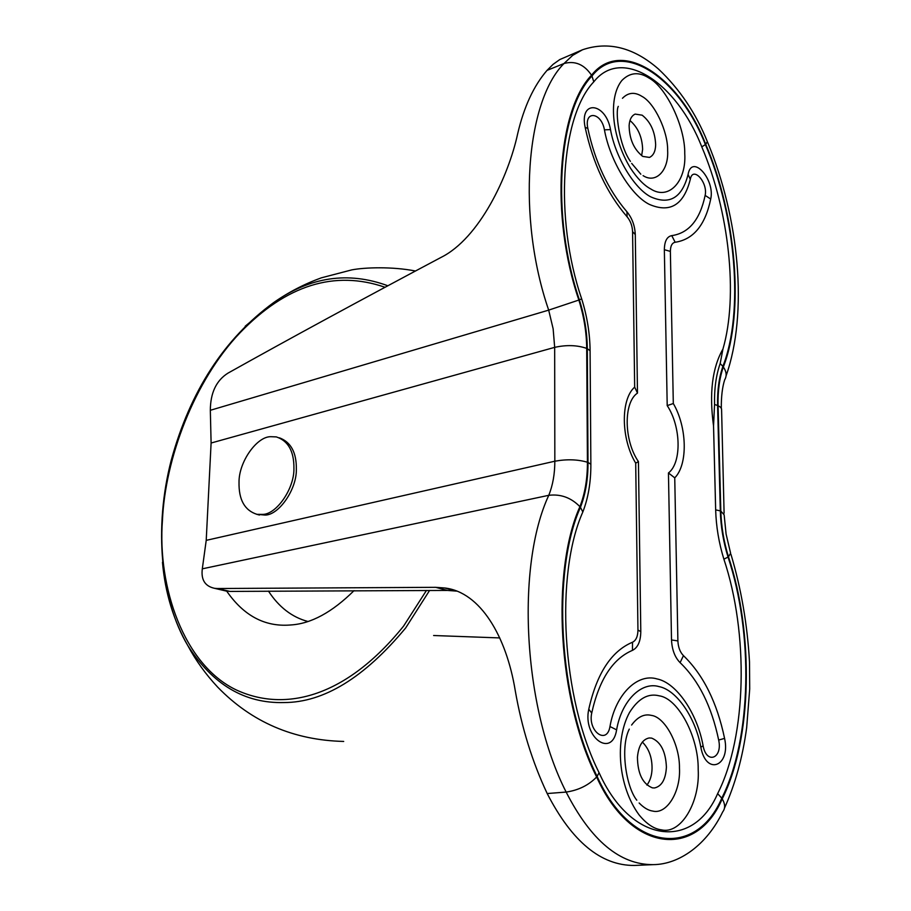 <?xml version="1.0" encoding="UTF-8"?>
<svg xmlns="http://www.w3.org/2000/svg" width="911" height="911" viewBox="0 0 911 911"><rect width="100%" height="100%" fill="white"/><g stroke="black" fill="none" stroke-linecap="round" stroke-linejoin="round"><path stroke-width="1.37" d="M268.449 591.091C278.868 607.068 291.964 617.191 307.736 621.439M226.737 591.182C243.59 615.54 264.554 626.825 289.618 625.048L290.711 624.969C310.993 623.762 332.105 612.317 354.037 590.635M641.64 155.679L642.631 149.313C642.209 137.094 637.996 127.494 629.991 120.525M642.79 156.419L649.475 157.421C653.426 155.553 655.487 151.317 655.658 144.701C655.043 131.628 650.545 121.789 642.164 115.185L635.149 114.091C631.562 115.754 629.558 119.557 629.125 125.479C629.33 139.11 633.885 149.415 642.79 156.419M646.935 785.111C650.238 780.659 651.934 775.067 652.048 768.337C652.094 757.348 648.86 748.591 642.346 742.044M652.413 787.867L654.485 787.969C661.75 786.307 665.725 779.36 666.408 767.119C665.713 751.564 660.794 741.896 651.65 738.104L649.122 737.967C642.426 739.413 638.531 745.824 637.438 757.178C637.677 773.644 642.665 783.87 652.413 787.867M643.086 175.629C655.943 184.056 668.845 170.357 667.638 150.486C668.059 131.548 654.508 102.863 641.879 96.338C634.648 91.795 628.18 92.444 622.464 98.286M639.146 802.99C643.781 807.772 648.313 810.46 652.766 811.075C666.818 814.764 680.824 791.568 679.458 768.087C679.879 744.913 665.087 716.957 651.308 715.374C644.225 713.643 637.654 716.866 631.608 725.042M714.554 404.518L713.541 425.995L715.659 509.864C716.137 526.501 718.881 542.945 723.892 559.195C748.626 633.065 747.066 735.826 717.64 793.629C693.294 850.236 631.209 844.383 599.051 772.63L597.126 776.423C558.454 699.694 551.531 571.607 580.444 507.313C585.557 494.126 588.085 479.175 588.016 462.458L587.299 348.662C587.139 332.481 584.498 316.208 579.373 299.844C550.677 215.998 558.09 111.074 591.968 76C621.678 38.376 679.105 77.196 705.387 144.598C735.803 215.201 744.116 312.143 722.901 366.37L720.168 363.569C716.092 375.104 714.213 388.758 714.554 404.518L717.583 405.441L720.316 510.9L715.659 509.864M713.541 425.995C709.1 393.415 712.231 367.782 722.935 349.072L720.168 363.569M638.44 461.615L635.696 463.13C620.903 438.84 620.55 399.28 634.671 387.129L637.484 393.096C623.42 402.286 623.796 440.503 638.44 461.615L640.797 631.63C640.638 641.424 637.848 647.664 632.45 650.363C612.727 658.767 599.153 679.663 591.729 713.04C587.618 731.339 606.908 745.335 609.971 726.534C615.529 694.25 637.529 672.978 657.002 678.923C676.52 682.738 697.279 713.347 703.11 745.813C706.515 764.762 722.776 758.453 718.677 740.062C711.605 706.367 698.748 680.563 680.107 662.65C674.869 657.321 671.999 649.759 671.509 639.955L668.446 472.968C681.883 462.742 681.064 426.348 667.205 405.623L673.309 403.527C687.179 427.168 688.056 464.576 674.744 477.842L668.446 472.968M637.484 393.096L635.286 234.56C634.876 225.666 632.075 218.059 626.905 211.739L627.121 216.818C606.897 193.257 592.902 163.445 585.147 127.369C579.134 99.367 605.792 102.328 610.495 129.59C615.54 157.614 634.5 188.816 650.978 196.958C669.756 205.18 682.123 197.687 688.078 174.468C691.813 153.378 715.272 179.251 710.717 199.031C705.285 225.085 693.43 239.502 675.165 242.258L671.76 235.63C666.966 236.553 664.495 241.244 664.347 249.705L667.205 405.623M671.76 235.63C688.875 233.148 700.001 219.745 705.137 195.398C708.143 182.394 692.713 165.495 690.31 179.319C683.774 204.986 670.12 213.345 649.338 204.383C631.095 195.466 610.028 160.928 604.437 129.852C601.328 111.939 583.883 110.151 587.834 128.405C595.042 161.976 608.07 189.75 626.905 211.739M722.935 349.072C738.422 296.075 729.107 210.851 701.777 146.865C676.679 82.582 621.928 45.914 593.778 81.853C560.994 116.05 553.899 217.672 581.662 298.831C587.105 316.231 589.918 333.528 590.089 350.735L590.863 464.223C590.943 481.999 588.267 497.918 582.835 511.971C554.901 574.431 561.654 698.316 599.051 772.63M586.707 348.401L587.424 462.23C577.688 459.395 566.824 459.053 554.833 461.217L206.216 540.36L211.101 443.019L210.327 410.292C210.43 392.892 216.294 380.513 227.921 373.168C288.263 339.37 359.287 300.801 440.981 257.437C479.471 238.363 508.6 176.039 517.687 133.678C523.95 106.894 533.732 85.793 547.021 70.386L553.091 64.339L559.832 59.534L582.505 49.775L572.643 55.377L564.011 63.508C575.035 60.536 584.202 64.43 591.524 75.214C557.486 110.402 550.028 215.805 578.861 300.049C583.928 316.254 586.547 332.367 586.707 348.401C577.141 345.087 566.46 344.745 554.674 347.364L553.136 328.803L548.684 310.127L578.861 300.049M587.424 462.23C587.481 478.799 584.976 493.614 579.908 506.664C571.117 497.657 560.743 493.876 548.775 495.311L202.31 568.828L206.216 540.36M223.81 590.499L229.902 591.421L447.415 590.43L456.445 591.102L444.716 587.982L435.663 587.322L217.558 588.517L229.902 591.421M202.31 568.828C200.921 579.772 205.021 586.274 214.632 588.335L217.558 588.517M579.908 506.664C550.848 571.231 557.794 699.921 596.648 776.992C588.643 785.248 578.474 790.27 566.152 792.069C590.977 840.625 619.97 864.812 653.153 864.641L634.318 865.45C601.009 865.644 571.96 841.673 547.192 793.538C532.388 762.131 521.741 727.843 515.25 690.652C506.391 636.356 480.37 592.013 444.716 587.982M433.613 635.514L499.775 637.928M256.549 514.271L265.238 515.079C278.994 514.977 296.884 489.218 296.348 469.165C296.565 452.562 290.928 442.131 279.449 437.838M239.024 482.34C238.693 499.786 244.683 510.456 257.016 514.362L262.801 514.396C276.557 514.294 294.447 488.501 293.923 468.413C294.094 451.321 288.218 440.822 276.318 436.904L270.897 436.699C256.925 436.301 238.716 461.968 239.024 482.34M387.824 285.758C348.161 271.171 310.082 276.796 273.596 302.634L245.184 326.24M162.465 562.281C165.153 592.81 173.58 620.539 187.746 645.466L187.757 645.489C212.662 684.605 244.74 703.622 284.004 702.552C323.735 702.563 364.298 677.693 405.68 627.941L429.582 590.453M385.023 287.261C334.542 269.861 286.248 284.995 240.151 332.652C194.009 380.855 165.153 459.076 162.454 520.101C157.296 587.014 183.851 664.779 236.051 689.832C285.815 713.006 347.023 696.425 403.641 626.028L426.45 590.453M650.841 189.021C644.077 185.423 637.279 178.454 630.458 168.114C611.395 136.718 608.115 97.363 621.906 80.43C629.934 72.368 638.975 71.57 649.019 78.061C666.579 87.41 685.266 127.312 684.753 153.64C686.518 181.255 668.822 200.671 650.841 189.021M661.363 829.83C653.961 828.93 646.525 823.943 639.044 814.844C618.125 786.375 614.481 740.005 629.558 712.413C638.326 698.543 648.199 693.009 659.154 695.81C678.308 698.327 698.669 737.227 698.19 769.419C700.172 802.01 681.007 834.715 661.363 829.83M596.648 776.992C630.867 853.186 696.642 858.857 722.207 798.856C752.452 738.969 753.932 632.997 728.458 556.78L730.622 553.262L726.101 534.097L724.131 514.783L720.817 511.082L718.073 405.657C717.754 390.785 719.508 377.883 723.345 366.974C744.629 312.519 736.282 215.201 705.74 144.325C679.299 76.467 621.473 37.328 591.524 75.214M728.458 556.78C723.824 541.726 721.273 526.501 720.817 511.082M724.097 513.166L721.569 408.982L720.703 407.319L718.073 405.657M722.207 798.856C725.236 804.037 725.418 808.376 722.719 811.86C706.936 844.656 679.367 864.493 653.153 864.641M721.307 408.117C721.216 396.57 722.332 387.141 724.666 379.841C726.978 375.924 726.545 371.642 723.345 366.974M582.505 49.775C608.4 41.018 633.737 47.463 658.528 69.088C679.663 89.062 695.936 113.249 707.346 141.638L705.74 144.325M547.192 793.538L566.152 792.069C522.925 707.517 515.888 565.629 548.775 495.311C552.795 485.335 554.822 473.971 554.833 461.217L554.674 347.364L211.101 443.019M210.327 410.292L548.684 310.127C516.731 217.49 525.806 101.554 564.011 63.508L547.021 70.386M632.45 650.363L632.507 642.232C636.015 640.501 637.837 636.447 637.951 630.082L635.696 463.13M674.744 477.842L677.886 640.923C678.205 647.265 680.062 652.162 683.444 655.635C703.315 674.846 717.025 702.427 724.575 738.388C730.861 766.356 706.093 776.229 700.832 747.179C695.537 717.697 676.668 689.957 659.006 686.598C641.39 681.303 621.587 700.696 616.622 729.859C612.055 758.601 582.482 737.318 588.779 709.213C596.785 673.423 611.372 651.103 632.507 642.232M588.779 709.213L591.729 713.04M616.622 729.859L609.971 726.534M640.797 631.63L637.951 630.082M700.832 747.179L703.11 745.813M724.575 738.388L718.677 740.062M683.444 655.635L680.107 662.65M635.286 234.56L632.576 231.667C632.314 225.871 630.492 220.917 627.121 216.818M634.671 387.129L632.576 231.667M677.886 640.923L671.509 639.955M587.834 128.405L585.147 127.369M604.437 129.852L610.495 129.59M675.165 242.258C672.056 242.873 670.462 245.913 670.371 251.402L664.347 249.705M670.371 251.402L673.309 403.527M690.31 179.319L688.078 174.468M705.137 195.398L710.717 199.031M720.316 510.9C720.772 526.467 723.345 541.863 728.037 557.065C753.408 632.986 751.928 738.548 721.774 798.173C696.38 857.741 631.084 852.036 597.126 776.423M721.774 798.173L717.64 793.629M728.037 557.065L723.892 559.195M582.835 511.971L580.444 507.313M590.863 464.223L588.016 462.458M590.089 350.735L587.299 348.662M722.901 366.37C719.03 377.393 717.253 390.409 717.583 405.441M581.662 298.831L579.373 299.844M705.387 144.598L701.777 146.865M593.778 81.853L591.968 76M435.663 587.322L447.415 590.43M415.45 271C392.083 266.422 364.559 267.401 351.737 269.895L321.321 277.844C304.285 284.016 288.377 292.283 273.596 302.634C224.311 338.619 190.217 391.104 171.291 460.055C153.652 527.663 160.666 600.155 187.757 645.489C195.717 660.407 205.715 674.311 217.763 687.213C251.698 722.138 293.672 740.21 343.698 741.44M640.809 174.195L631.687 163.399M618.307 106.371C615.187 111.256 618.968 145.304 630.423 161.395M629.273 729.107C619.822 747.931 626.381 787.366 636.789 800.2M724.484 808.103C735.245 784.223 742.636 757.417 746.667 727.673L749.707 688.978L749.502 661.944C747.362 624.456 741.19 588.608 730.975 554.4M707.653 142.378C739.14 217.854 748.307 312.78 726.09 375.822M226.987 591.239L214.632 588.335M259.453 515.034L257.016 514.362"/></g></svg>
